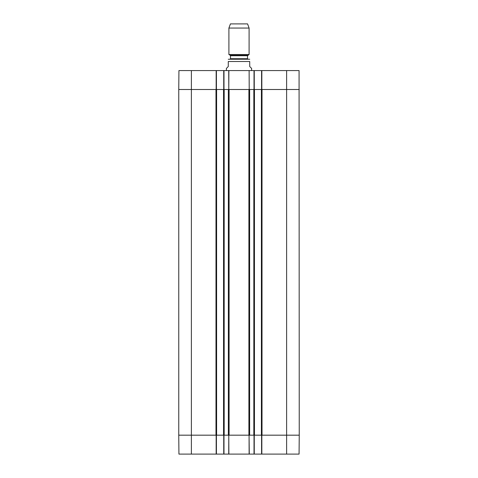 <?xml version="1.0" encoding="UTF-8"?>
<svg xmlns="http://www.w3.org/2000/svg" width="478" height="478" viewBox="0 0 478 478"><rect width="100%" height="100%" fill="white"/><g stroke="black" fill="none" stroke-linecap="round" stroke-linejoin="round"><path stroke-width="0.72" d="M286.627 454.1L299.073 454.1L299.24 435.177L261.58 435.177L261.58 454.1L286.627 454.1L286.627 435.177L299.24 435.177L299.073 70.577L261.58 70.577L261.58 89.5L299.24 89.5L286.627 89.5L286.627 70.577M261.58 454.1L254.266 454.1L254.266 435.177L223.734 435.177L223.734 454.1L254.266 454.1M223.734 454.1L216.42 454.1L216.42 435.177L178.76 435.177L178.927 454.1L216.42 454.1M228.878 70.577L223.734 70.577L223.734 89.5L254.266 89.5L254.266 70.577L228.729 70.577L228.783 89.5L228.878 70.577M254.266 70.577L261.58 70.577M191.373 70.577L178.927 70.577L178.76 89.5L216.42 89.5L216.42 70.577L191.373 70.577L191.373 89.5L215.978 89.5L215.978 435.177L191.373 435.177L191.373 454.1M216.42 70.577L223.734 70.577M249.122 70.577L249.217 89.5L249.122 70.577M251.613 70.577L251.613 68.432L249.725 66.544L249.725 61.495L228.275 61.495C228.275 58.155 228.275 58.155 228.275 61.495C228.275 58.155 228.275 58.155 228.275 61.495L228.275 66.544L226.387 68.432L226.387 70.577M249.725 61.495C249.725 58.155 249.725 58.155 249.725 61.495C249.725 58.155 249.725 58.155 249.725 61.495M249.092 28.059L228.908 28.059L230.42 23.9L247.58 23.9L249.092 28.059L249.092 54.528L247.514 55.729L247.514 58.722L248.022 59.224L249.343 59.224L228.275 59.254M249.092 54.528L228.908 54.528L228.908 28.059M223.985 70.577L223.985 89.5L223.543 89.5L223.543 435.177L223.985 435.177L223.985 454.1M224.176 89.5L228.37 89.5L228.37 435.177L224.176 435.177L224.176 89.5M249.63 89.5L253.824 89.5L253.824 435.177L249.63 435.177L249.63 89.5M254.015 454.1L254.015 435.177L254.457 435.177L254.457 89.5L254.015 89.5L254.015 70.577M254.457 89.5L261.394 89.5L261.394 435.177L261.836 435.177L261.836 454.1M261.836 70.577L261.836 89.5L261.394 89.5M262.022 89.5L286.627 89.5L286.627 435.177L262.022 435.177L262.022 89.5M178.76 89.5L191.373 89.5L191.373 435.177L178.76 435.177L178.76 89.5M223.543 435.177L216.606 435.177L216.606 89.5L216.164 89.5L216.164 70.577M216.606 89.5L223.543 89.5M216.164 454.1L216.164 435.177L216.606 435.177M261.394 435.177L254.457 435.177M249.122 454.1L249.068 435.177L249.271 454.1M228.729 454.1L228.783 435.177L228.878 454.1M247.765 55.293L230.235 55.293L228.908 54.528M247.514 55.729L230.486 55.729L230.235 55.293M247.514 58.722L230.486 58.722L229.978 59.224M229.099 435.177L229.099 89.5M248.901 89.5L248.901 435.177M249.725 59.254L249.343 59.224M230.486 55.729L230.486 58.722"/></g></svg>
